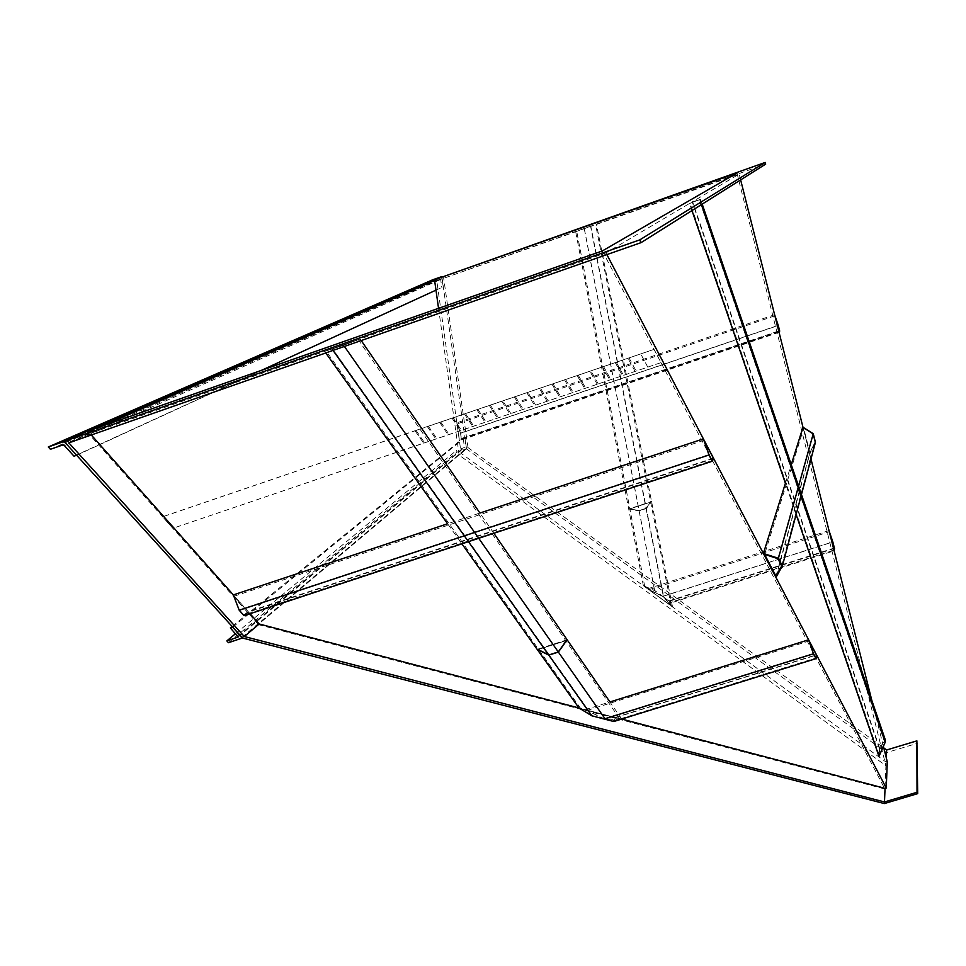 <?xml version="1.0" encoding="UTF-8"?>
<svg xmlns="http://www.w3.org/2000/svg" width="966" height="966" viewBox="0 0 966 966"><rect width="100%" height="100%" fill="white"/><g stroke="black" fill="none" stroke-linecap="round" stroke-linejoin="round"><path stroke-width="0.72" stroke-dasharray="4.83 3.62" d="M461.253 438.528L460.492 433.154L457.123 423.869L459.405 440.025L461.253 438.528L779.55 330.71M778.198 325.373L460.492 433.154M778.982 331.797L459.405 440.025M774.949 315.785L457.123 423.869M460.625 433.251L456.846 422.818L459.357 440.605L461.434 438.914L460.625 433.251L778.282 325.506M774.623 314.711L456.846 422.818M779.067 332.34L459.357 440.605M779.707 331.109L461.434 438.914M663.473 597.048L654.682 590.661L644.757 586.579L671.249 605.827L663.473 597.048L646.025 508.321L650.661 502.103L629.88 508.913L639.118 510.579L646.025 508.321L650.661 502.103L629.88 508.913L639.118 510.579L646.025 508.321L590.576 226.31L576.714 231.369L590.576 226.31M654.682 590.661L584.297 228.531M644.757 586.579L576.714 231.369M671.249 605.827L595.611 224.704M663.763 597.06L654.525 590.359L643.368 585.758L672.529 606.95L663.763 597.06L646.351 508.502L651.567 501.511L628.697 509.01L639.081 510.893L646.351 508.502L651.567 501.511L628.697 509.01L639.081 510.893L646.351 508.502L590.818 226.225L575.688 231.743L590.818 226.225M672.529 606.95L596.481 224.402M643.368 585.758L575.688 231.743M654.525 590.359L584.225 228.544M740.644 179.893L739.183 174.073L692.187 201.882L879.386 748.626L878.975 756.39M796.117 514.528L785.406 483.266L791.251 464.646M691.982 210.552L689.543 203.452L605.984 252.899L606.877 254.601M883.407 746.356L871.803 700.326M810.981 458.983L802.975 427.238L809.762 454.153L815.437 442.295M692.187 201.882L699.71 199.66L689.543 203.452M887.295 761.812L886.148 762.15L461.168 453.38L436.765 280.744L739.183 174.073M436.765 280.744L765.676 164.111M68.828 442.851L89.983 433.529L605.984 252.899M621.814 719.223L578.984 707.981L621.814 719.223M886.148 762.15L886.317 757.936M461.168 453.38L468.015 447.596L883.793 747.913M89.983 433.529L91.287 434.99M713.669 458.512L248.564 612.033L233.349 594.899L250.061 613.712M884.337 803.567L885.919 765.712L459.176 455.131L466.53 448.924L886.462 752.647L917.519 743.277M736.961 173.047L885.919 765.712L886.462 752.647M466.53 448.924L441.836 276.566M468.015 447.596L443.599 277.725M86.771 431.548L258.502 624.664L242.647 638.067M602.337 250.943L884.941 789.053L258.502 624.664M459.176 455.131L438.54 308.323M879.386 748.626L885.303 739.835M701.401 204.611L699.71 199.66M702.197 204.116L700.519 199.177M884.868 740.258L884.771 742.576L879.241 755.122L879.615 748.07L884.868 740.258L699.988 199.37L690.183 203.198L699.988 199.37M884.771 742.576L699.215 199.829M879.615 748.07L692.586 201.773M879.241 755.122L690.183 203.198M777.908 558.674L812.865 434.084L803.724 428.312L809.894 452.764L814.942 442.235L812.865 434.084L803.724 428.312L764.577 554.363M781.675 565.967L814.942 442.235L812.865 434.084M775.988 576.183L809.894 452.764L803.724 428.312M775.976 577.451L809.762 454.153M243.915 615.028L239.302 609.86L234.086 596.227L247.912 611.78L243.915 615.028L712.063 460.565M708.947 454.624L239.302 609.86M713.319 458.138L247.912 611.78M703.972 440.291L234.086 596.227M493.855 533.292L479.921 513.043L447.608 523.777L461.905 543.822M248.564 612.033L244.072 615.692M605.235 719.042L592.182 715.637L580.856 708.718L619.786 718.933L605.235 719.042L558.058 651.652L565.847 640.712L538.605 649.406L548.954 654.55L558.058 651.652L565.847 640.712L538.605 649.406L548.954 654.55L558.058 651.652L343.594 345.297L326.013 350.936L358.253 339.658L343.594 345.297M592.182 715.637L332.775 349.088M580.856 708.718L326.013 350.936M619.786 718.933L358.253 339.658M344.403 346.432L343.63 345.321L324.648 351.382L360.125 338.969L343.63 345.321M361.212 340.551L360.125 338.969M567.139 639.782L537.168 649.345L567.139 639.782M325.759 352.952L324.648 351.382M333.029 350.416L332.244 349.306M621.706 719.066L609.932 701.956L585.324 709.648L615.608 717.593L613.796 721.53M621.174 719.235L605.465 719.356M235.571 633.66L456.64 450.277L456.906 452.173L466.216 448.9L464.9 437.562L463.306 438.105L464.344 447.536L456.64 450.277M228.495 642.704L456.906 452.173M232.734 627.139L464.9 437.562M232.13 626.475L463.306 438.105M74.02 456.181L443.297 286.781L441.426 276.747M76.64 455.264L261.315 370.413M435.98 290.138L443.297 286.781M432.756 279.766L432.997 281.468L439.965 279.005L440.665 279.476L441.776 287.313M50.425 449.287L432.997 281.468M662.567 596.384L648.995 589.658L667.735 603.267L668.822 600.924L662.567 596.384L832.825 541.89M668.822 600.924L834.37 548.012M648.995 589.658L829.371 531.747M667.735 603.267L834.008 550.149M668.218 603.822L669.438 601.178L662.869 596.408L647.594 588.837L668.218 603.822L834.129 550.837M669.438 601.178L834.539 548.422M647.594 588.837L829.021 530.576M662.869 596.408L832.909 541.974M613.084 721.095L603.907 718.704L587.183 710.384L614.702 717.605L613.084 721.095L815.811 658.027M603.907 718.704L813.396 653.439M587.183 710.384L809.11 640.989M614.702 717.605L816.355 654.815M615.608 717.593L816.596 655.02M604.136 719.006L585.324 709.648M809.894 452.764L814.942 442.235M654.042 349.378L415.006 430.727L423.591 443.116L172.829 528.317L162.602 516.822L654.042 349.378L660.998 362.624L172.829 528.317M172.817 528.233L162.59 516.738L415.006 430.727M415.006 430.764L423.591 443.116M423.591 443.14L660.998 362.624M416.032 430.377L424.605 442.766L416.032 430.413M427.322 426.537L435.823 438.962L427.322 426.561M526.796 392.643L534.621 405.43M515.313 396.555L523.222 409.306M597.217 384.214L589.815 371.198L597.205 384.19M578.199 375.122L585.686 388.103M577.149 375.484L584.635 388.453M565.569 379.433L573.14 392.353L565.581 379.457M598.256 383.852L590.866 370.835L598.256 383.828M602.494 366.851L609.8 379.916L602.494 366.875M514.262 396.917L522.183 409.656M510.809 413.545L502.815 400.842L510.809 413.52M489.291 405.418L497.381 418.073L489.303 405.442M477.892 409.306L486.055 421.913M476.854 409.656L485.017 422.263M465.467 413.545L473.714 426.103L465.467 413.569M452.04 418.121L460.371 430.631L452.04 418.145M440.701 421.985L449.105 434.459L440.701 422.009M453.066 417.759L461.398 430.281L453.066 417.795M464.429 413.895L472.688 426.453M490.33 405.068L498.42 417.723L490.342 405.092M501.765 401.168L509.77 413.871L501.777 401.192M535.671 405.104L527.847 392.317L535.659 405.08M547.094 401.228L539.342 388.392L547.094 401.204M548.133 400.866L540.392 388.042L548.133 400.842M551.924 384.082L559.58 396.954L551.924 384.106M428.349 426.187L436.849 438.612L428.361 426.211M439.663 422.335L448.091 434.809L439.675 422.359M647.751 367.056L640.7 353.858L647.751 367.032M628.999 357.818L636.123 370.98L628.999 357.843M635.073 371.355L627.936 358.205L635.073 371.33M616.26 362.165L623.481 375.267L616.26 362.19M552.963 383.731L560.618 396.603L552.975 383.756M564.518 379.795L572.101 392.715L564.53 379.819M603.545 366.488L610.85 379.553L603.557 366.525M615.197 362.528L622.43 375.629L615.209 362.552M654.018 349.294L660.973 362.54M464.429 413.919L472.688 426.477M476.854 409.693L485.029 422.287M477.892 409.33L486.055 421.937M514.274 396.941L522.183 409.681M515.313 396.579L523.222 409.33M577.161 375.508L584.647 388.477M578.211 375.158L585.686 388.127M526.796 392.667L534.633 405.454M241.705 638.369L465.878 449.142M241.983 637.343L466.421 448.164M237.974 636.304L464.537 446.811M238.155 636.956L464.006 447.777M64.939 442.38L101.176 426.513M434.615 280.442L441.933 277.242M62.512 445.06L439.965 279.005M64.408 445.616L440.665 279.476M242.43 637.826L466.216 448.9M238.107 637.053L464.344 447.536"/><path stroke-width="1.45" d="M779.55 330.71L774.949 315.785L778.982 331.797L779.55 330.71L778.982 331.797L774.949 315.785L779.55 330.71M778.282 325.506L774.623 314.711L779.067 332.34L779.707 331.109L778.282 325.506M702.197 204.116L885.303 739.835L885.194 742.274L878.975 756.39L796.117 514.528M763.394 553.446L775.976 577.451L782.363 565.955L778.403 558.288L763.394 553.446L785.406 483.266L691.982 210.552M606.877 254.601L886.245 788.002L887.295 761.812L883.407 746.356M871.803 700.326L810.981 458.983M778.403 558.288L813.263 433.722L802.975 427.238L740.644 179.893M641.062 242.635L765.676 164.111L765.241 162.433L434.519 279.754L736.961 173.047L602.337 250.943L86.771 431.548L64.094 441.45L639.697 239.906L641.062 242.635L68.828 442.851L244.326 636.534L259.19 623.988L578.984 707.981L461.905 543.822M621.706 719.066L885.049 788.365L884.482 801.961L244.326 636.534M886.317 757.936L886.655 749.978L916.879 740.862L917.7 793.629L884.337 803.567L242.647 638.067L64.094 441.45M883.793 747.913L886.655 749.978M885.049 788.365L886.245 788.002M91.287 434.99L233.349 594.899L239.218 610.258L708.984 454.998L703.381 438.866L479.921 513.043L361.212 340.551M250.061 613.712L259.19 623.988M884.482 801.961L917.024 792.277L917.7 793.629M639.697 239.906L765.241 162.433M438.54 308.323L434.519 279.754M916.879 740.862L917.024 792.277M885.194 742.274L701.401 204.611M781.675 565.967L777.908 558.674L764.577 554.363L775.988 576.183L781.675 565.967L777.908 558.674L764.577 554.363L775.988 576.183L781.675 565.967M791.251 464.646L802.975 427.238M782.363 565.955L815.437 442.295L813.263 433.722M712.063 460.565L708.947 454.624L703.972 440.291L713.319 458.138L712.063 460.565L713.319 458.138L703.972 440.291L708.947 454.624L712.063 460.565M325.759 352.952L447.608 523.777L233.349 594.899M703.381 438.866L713.669 458.512L712.256 461.241L244.072 615.692L239.218 610.258M712.256 461.241L708.984 454.998M333.029 350.416L548.797 655.129L558.372 652.086L605.465 719.356L591.735 715.77L548.797 655.129L537.168 649.345L548.797 655.129L558.372 652.086L344.403 346.432M808.627 639.806L813.457 653.801L604.136 719.006L613.796 721.53L815.992 658.643L816.596 655.02L808.627 639.806L609.932 701.956L567.139 639.782L558.372 652.086L567.139 639.782L493.855 533.292M621.814 719.223L621.174 719.235M591.735 715.77L578.984 707.981M226.841 640.905L228.495 642.704L242.116 638.079L232.734 627.139L230.355 627.924L238.107 637.053L226.841 640.905L235.571 633.66M230.355 627.924L232.13 626.475M261.315 370.413L435.98 290.138M48.3 446.98L50.425 449.287L62.512 445.06L64.408 445.616L74.02 456.181L76.64 455.264L64.939 442.38L63.044 441.824L48.3 446.98L432.756 279.766L441.426 276.747M832.825 541.89L834.37 548.012L834.008 550.149L829.371 531.747L832.825 541.89L829.371 531.747L834.008 550.149L834.37 548.012L832.825 541.89M834.539 548.422L834.129 550.837L829.021 530.576L834.539 548.422M813.396 653.439L815.811 658.027L816.355 654.815L809.11 640.989L813.396 653.439L809.11 640.989L816.355 654.815L815.811 658.027L813.396 653.439M813.457 653.801L815.992 658.643M101.176 426.513L434.615 280.442M63.044 441.824L441.233 276.783"/></g></svg>
